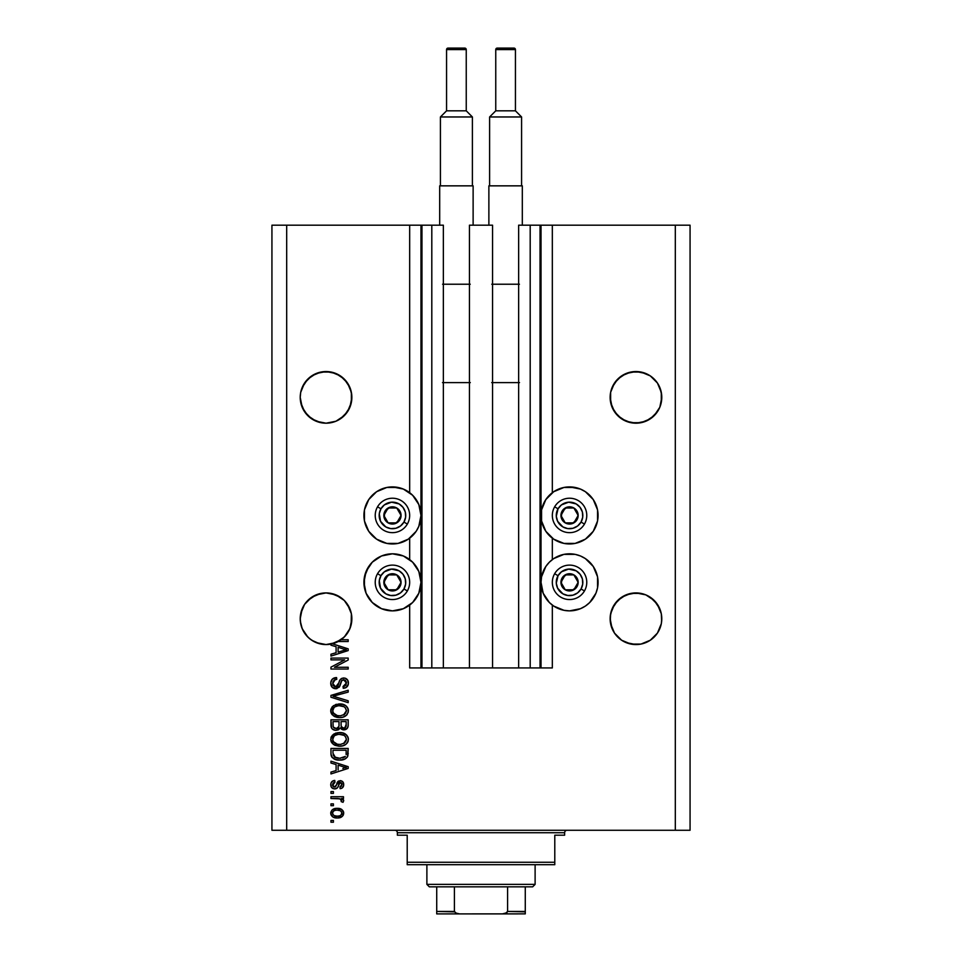 <?xml version="1.0" encoding="UTF-8"?>
<svg xmlns="http://www.w3.org/2000/svg" width="962" height="962" viewBox="0 0 962 962"><rect width="100%" height="100%" fill="white"/><g stroke="black" fill="none" stroke-linecap="round" stroke-linejoin="round"><path stroke-width="1.44" d="M540.031 225.192L552.332 225.192L552.332 492.688L552.332 225.192L690.067 225.192L690.067 830.266L690.067 225.192L675.312 225.192L675.312 830.266L271.933 830.266L271.933 225.192L271.933 830.266L286.688 830.266L286.688 225.192L443.362 225.192L443.362 667.929L431.806 667.929L443.362 667.929L443.362 225.192L431.806 225.192L431.806 667.929L431.806 225.192L421.969 225.192L421.969 667.929L431.806 667.929L420.983 667.929L420.983 225.192L421.969 225.192L421.969 667.929L409.668 667.929L409.668 605.086L409.668 667.929L420.983 667.929L420.983 225.192L409.668 225.192L409.668 492.688L409.668 225.192L286.688 225.192L286.688 830.266L675.312 830.266L675.312 225.192L541.017 225.192L541.017 667.929L540.031 667.929L540.031 225.192L518.638 225.192L518.638 667.929L518.638 225.192L530.194 225.192L530.194 667.929L530.194 225.192L540.031 225.192L540.031 667.929L530.194 667.929L540.031 667.929M409.668 559.583L409.668 538.191L409.668 559.583M443.362 667.929L469.444 667.929L469.444 225.192L492.556 225.192L492.556 667.929L469.444 667.929L469.444 225.192L492.556 225.192L492.556 667.929L530.194 667.929L443.362 667.929M540.103 225.192L541.017 225.192L541.017 667.929L552.332 667.929L552.332 605.086L552.332 667.929L540.103 667.929M552.332 559.583L552.332 538.191L552.332 559.583M351.743 394.841L349.903 387.494L351.37 392.328L351.37 402.405L349.903 407.251L344.3 415.632L335.93 421.236L326.046 423.196L316.161 421.236L307.78 415.632L302.176 407.251L300.216 397.366A25.83 25.83 0 0 1 326.046 371.548A25.83 25.83 0 0 1 351.864 397.366L349.903 407.251L347.51 411.724L340.392 418.843L335.93 421.236L326.046 423.196L316.161 421.236L321.007 422.703L311.688 418.843L304.569 411.724L302.176 407.251L300.216 397.366L300.709 392.328L304.569 383.02L302.176 387.494L307.78 379.112L304.569 383.02L311.688 375.901L307.78 379.112L316.161 373.509L311.688 375.901L321.007 372.041L316.161 373.509L326.046 371.548L335.93 373.509A25.83 25.83 0 0 0 335.93 373.509L331.084 372.041L340.392 375.901L347.51 383.02L351.37 392.328M344.312 379.124A25.83 25.83 0 0 0 344.288 379.1L349.903 387.494M300.336 394.841L300.709 392.328M661.664 394.841L659.824 387.494L661.291 392.328L661.291 402.405L659.824 407.251L654.22 415.632L645.839 421.236L635.954 423.196L626.07 421.236L617.7 415.632L612.097 407.251L610.136 397.366A25.83 25.83 0 0 1 635.954 371.548A25.83 25.83 0 0 1 661.784 397.366L659.824 407.251L657.431 411.724L650.312 418.843L640.993 422.703L630.916 422.703L626.07 421.236L630.916 422.703L621.608 418.843L614.49 411.724L610.63 402.405L610.63 392.328L612.097 387.494L610.63 392.328L614.49 383.02L612.097 387.494L617.7 379.112A25.83 25.83 0 0 0 617.688 379.124M617.7 379.112L614.49 383.02L621.608 375.901L617.7 379.112L626.07 373.509L621.608 375.901L630.916 372.041L626.07 373.509L635.954 371.548L645.839 373.509L640.993 372.041A25.83 25.83 0 0 0 640.993 372.041L650.312 375.901L645.839 373.509A25.83 25.83 0 0 0 645.827 373.509M610.257 394.841L610.63 392.328M351.743 616.209L351.37 613.708A25.83 25.83 0 0 0 347.498 604.364L351.37 613.708L349.903 608.862L351.37 613.708L349.903 608.862L344.3 600.48L347.51 604.389M340.356 597.246L331.084 593.41A25.83 25.83 0 0 0 331.036 593.398M351.37 613.708L351.142 624.819L349.002 630.567L345.574 635.629L341.053 639.754L348.184 639.754L348.184 641.546L338.155 641.546A25.83 25.83 0 0 1 332.359 643.782L348.184 648.833L348.184 650.577L330.964 656.084L330.964 654.22L336.099 652.717L336.099 646.704L330.964 645.201L330.964 644.095L325.3 644.552L319.673 643.77L314.358 641.774L309.608 638.672L305.651 634.595L302.681 629.761L300.841 624.386L300.216 618.746L302.176 608.862L300.709 613.708L304.569 604.389A25.83 25.83 0 0 0 300.709 613.708L304.569 604.389L302.176 608.862L300.216 618.746A25.83 25.83 0 0 1 326.046 592.917A25.83 25.83 0 0 1 351.864 618.746L349.903 628.619L344.3 637L335.93 642.604L326.046 644.564L316.161 642.604L311.688 640.211L319.625 643.758L311.688 640.211L307.78 637L302.176 628.619L300.336 621.272L300.336 616.209M344.312 600.492A25.83 25.83 0 0 0 335.93 594.877L344.3 600.48L335.93 594.877L340.392 597.27M321.043 593.398A25.83 25.83 0 0 0 307.768 600.48L304.569 604.389L311.688 597.27L307.78 600.48L316.161 594.877L311.688 597.27L321.007 593.41L316.161 594.877L326.046 592.917L335.93 594.877M661.664 616.209L661.291 613.708A25.83 25.83 0 0 0 657.419 604.364L661.291 613.708L659.824 608.862L661.291 613.708L659.824 608.862L654.22 600.48A25.83 25.83 0 0 0 645.839 594.877L635.954 592.917L645.839 594.877L650.312 597.27L645.839 594.877L650.312 597.27L657.431 604.389M614.49 604.389L621.62 597.258L614.49 604.389A25.83 25.83 0 0 0 610.63 613.708L614.49 604.389L612.097 608.862L617.7 600.48L626.07 594.877L621.608 597.27L630.916 593.41L626.07 594.877L630.916 593.41L640.993 593.41L645.839 594.877L654.22 600.48M610.257 616.209L610.136 618.746A25.83 25.83 0 0 1 635.954 592.917A25.83 25.83 0 0 1 661.784 618.746L661.291 623.785L657.431 633.092L650.312 640.211L645.839 642.604L640.993 644.071L630.916 644.071L621.608 640.211L626.07 642.604L621.608 640.211L626.07 642.604L635.954 644.564L630.916 644.071L640.993 644.071L650.312 640.211L640.993 644.071A25.83 25.83 0 0 1 610.63 623.785L610.257 616.209L612.097 608.862L610.63 613.708L610.257 621.272A25.83 25.83 0 0 0 610.257 621.272M630.964 593.398A25.83 25.83 0 0 0 617.688 600.48M563.985 487.457L569.552 486.904A28.535 28.535 0 0 1 598.075 515.44A28.535 28.535 0 0 1 569.552 543.963A28.535 28.535 0 0 1 541.017 515.44A28.535 28.535 0 0 1 569.552 486.904L580.471 489.081L585.401 491.714L593.265 499.579L597.534 509.872L597.534 521.007L593.265 531.289L585.401 539.153L575.12 543.422L563.985 543.422L553.691 539.153L545.827 531.289L541.57 521.007L541.57 509.872L545.827 499.579L553.691 491.714L563.985 487.457L575.12 487.457M593.265 566.486L597.534 576.767L597.534 587.902L595.911 593.253L589.718 602.513L585.401 606.06L580.471 608.693L569.552 610.87A28.535 28.535 0 0 1 541.017 582.335A28.535 28.535 0 0 1 569.552 553.811A28.535 28.535 0 0 1 598.075 582.335A28.535 28.535 0 0 1 569.552 610.87L563.985 610.317L553.691 606.06L549.374 602.513L543.193 593.253L541.017 582.335L541.57 576.767L545.827 566.486L549.374 562.169L553.691 558.609L563.985 554.352L575.12 554.352L580.471 555.976L585.401 558.609L593.265 566.486L597.534 576.767L597.835 586.062M386.88 487.457L392.448 486.904A28.535 28.535 0 0 1 420.983 515.44A28.535 28.535 0 0 1 392.448 543.963A28.535 28.535 0 0 1 363.925 515.44A28.535 28.535 0 0 1 392.448 486.904L403.367 489.081L412.626 495.262L418.807 504.521L420.983 515.44L418.807 526.358L416.173 531.289L408.309 539.153L398.015 543.422L386.88 543.422L376.599 539.153L368.735 531.289L364.466 521.007L364.466 509.872L368.735 499.579L376.599 491.714L386.88 487.457L398.015 487.457M392.448 553.811A28.535 28.535 0 0 1 420.983 582.335A28.535 28.535 0 0 1 392.448 610.87L381.529 608.693L372.282 602.513L366.089 593.253L363.925 582.335L366.089 571.416L372.282 562.169L381.529 555.976L392.448 553.811L403.367 555.976L412.626 562.169L418.807 571.416L420.983 582.335L418.807 593.253L412.626 602.513L403.367 608.693L392.448 610.87A28.535 28.535 0 0 1 363.925 582.335A28.535 28.535 0 0 1 392.448 553.811M617.7 637L614.49 633.092L621.608 640.211L614.49 633.092L612.097 628.619L610.136 618.746A25.83 25.83 0 0 0 635.954 644.564A25.83 25.83 0 0 0 661.784 618.746L661.291 623.785L657.431 633.092L650.312 640.211L645.839 642.604A25.83 25.83 0 0 0 661.291 623.785L657.431 633.092L650.312 640.211M344.324 636.988L340.368 640.235L331.084 644.071L341.053 639.754A25.83 25.83 0 0 1 338.155 641.546L348.184 641.546L348.184 639.754L341.053 639.754A25.83 25.83 0 0 1 330.964 644.095L330.964 645.201L336.099 646.704L336.099 652.717L330.964 654.22L330.964 656.084L348.184 650.577L348.184 648.833L332.359 643.782A25.83 25.83 0 0 1 300.216 618.746L300.336 621.272A25.83 25.83 0 0 0 300.336 621.272M630.916 372.041L640.993 372.041L650.312 375.901L657.431 383.02L661.291 392.328M640.957 422.715A25.83 25.83 0 0 0 640.993 422.703L645.839 421.236L635.954 423.196M331.084 422.703L335.93 421.236L326.046 423.196M626.07 594.877L635.954 592.917M640.993 593.41L645.839 594.877M661.291 613.708L661.664 621.296A25.83 25.83 0 0 0 661.664 621.26M614.514 633.128L610.63 623.785L612.097 628.619M304.569 604.389L307.78 600.48M316.161 594.877L326.046 592.917M330.964 659.884L344.673 659.884L330.964 659.884L330.964 658.092L348.184 658.092L348.184 660.004L334.451 667.267L348.184 667.267L348.184 669.047L330.964 669.047L330.964 667.135L344.673 659.884L330.964 667.135L330.964 669.047L348.184 669.047L348.184 667.267L334.451 667.267L348.184 660.004L348.184 658.092L330.964 658.092L330.964 659.884L330.964 658.092L348.184 658.092L348.184 660.004M335.75 688.732L332.034 687.157L330.76 682.731L332.335 679.124L336.556 677.549L336.772 679.34L334.475 680.002L332.816 682.659L333.117 685.341L335.053 686.88L337.65 686.074L339.911 680.098L341.907 678.33L345.117 678.174L347.727 680.206L348.328 684.03L346.224 687.445L343.254 688.287L343.037 686.495L345.514 685.545L346.392 683.056L345.322 680.338L343.169 679.809L341.462 680.952L339.201 687.193L335.75 688.732L339.863 686.074L341.895 680.35L343.638 679.785L346.392 683.056L343.037 686.495L343.254 688.287C346.524 688.034 348.244 686.267 348.4 682.996C348.292 679.918 346.717 678.258 343.687 677.994C340.993 678.294 339.406 679.833 338.961 682.635L335.702 686.94L332.744 683.465C332.912 680.94 334.247 679.569 336.772 679.34L336.556 677.549C332.9 677.765 330.964 679.689 330.736 683.309C330.832 686.603 332.503 688.407 335.75 688.732L339.863 686.074M335.69 696.969L348.184 700.805L348.184 702.657L330.964 697.246L330.964 695.394L348.184 690.247L348.184 692.087L332.972 696.223L348.184 700.805L348.184 702.657L348.184 700.805L332.972 696.223L348.184 692.087L348.184 690.247L330.964 695.394L330.964 697.246L330.964 695.394L348.184 690.247L348.184 692.087L333.754 696.031M330.736 710.75L332.311 706.661L336.255 704.34L342.508 704.244L346.079 705.916L347.967 708.429L348.208 712.313L346.548 715.175L343.157 717.099L338.732 717.556L334.776 716.642L331.409 713.624L330.736 710.75L333.369 715.824L339.55 717.58C344.564 717.7 347.51 715.439 348.4 710.762C347.486 706 344.468 703.727 339.345 703.931L333.441 705.675L330.748 711.122M330.904 737.878L333.441 734.295L330.736 739.381L332.311 735.281L337.782 732.647L342.508 732.864L346.657 735.076L348.364 738.588L347.967 741.678L346.043 744.239L343.157 745.718L338.732 746.175L334.776 745.273L331.409 742.243L330.736 739.381L333.369 744.444L339.55 746.199C344.564 746.32 347.51 744.059 348.4 739.381C347.486 734.631 344.468 732.347 339.345 732.551L334.103 733.874M330.964 763.034L336.099 764.537L330.964 763.034L330.964 761.182L348.184 766.678L348.184 768.422L330.964 773.929L330.964 772.065L336.099 770.562L336.099 764.537L336.099 770.562L330.964 772.065L330.964 773.929L348.184 768.422L348.184 766.678L330.964 761.182L330.964 763.034L330.964 761.182L348.184 766.678L348.184 768.422L330.964 773.929L330.964 772.065M333.417 822.221L330.964 822.221L330.964 820.43L333.417 820.43L333.417 822.221L333.417 820.43L330.964 820.43L330.964 822.221L330.964 820.43L333.417 820.43L333.417 822.221L330.964 822.221L333.417 822.221M337.915 817.965L332.9 816.991L330.772 813.744L331.986 810.1L336.652 808.369L341.594 809.367L343.674 812.601L342.496 816.209L337.349 817.977C340.957 818.121 343.073 816.522 343.711 813.167C343.049 809.763 340.897 808.164 337.217 808.357C333.561 808.176 331.397 809.776 330.736 813.167C331.409 816.606 333.622 818.205 337.349 817.977L336.772 817.965M333.417 805.675L330.964 805.675L330.964 803.883L333.417 803.883L333.417 805.675L333.417 803.883L330.964 803.883L330.964 805.675L330.964 803.883L333.417 803.883L333.417 805.675L330.964 805.675L333.417 805.675M343.711 800.637L343.037 802.32L341.245 801.647L341.474 800.432L340.007 798.833L330.964 798.52L330.964 796.728L343.482 796.728L343.482 798.52L341.486 798.52L343.65 800.228L343.037 802.32L341.245 801.647L340.801 799.206L337.458 798.52L340.007 798.833L341.474 800.432L341.245 801.647L343.037 802.32L343.711 800.637L341.486 798.52L343.482 798.52L343.482 796.728L330.964 796.728L330.964 798.52L330.964 796.728L343.482 796.728L343.482 798.52M333.417 793.373L330.964 793.373L330.964 791.594L333.417 791.594L333.417 793.373L333.417 791.594L330.964 791.594L330.964 793.373L330.964 791.594L333.417 791.594L333.417 793.373L330.964 793.373L333.417 793.373M334.776 788.9L332.732 788.431L331.181 786.808L330.796 783.862L331.818 781.685L334.764 780.41L334.98 782.202L333.177 782.96L332.527 784.8L333.153 786.591L334.463 787.12L335.678 786.615L338.408 781.108L340.885 780.699L342.809 781.793L343.662 785.353L342.256 787.95L340.127 788.684L339.911 786.892L341.402 786.219L341.919 784.667L341.402 782.876L340.079 782.455L337.506 787.806L334.776 788.9C337.049 788.708 338.323 787.397 338.624 784.992L340.392 782.419L341.919 784.667L339.911 786.892L340.127 788.684C342.472 788.347 343.662 786.988 343.711 784.595C343.674 782.19 342.484 780.867 340.139 780.627L334.463 787.12L332.527 784.8L334.98 782.202L334.764 780.41C332.215 780.735 330.868 782.154 330.736 784.679C330.832 787.301 332.179 788.708 334.776 788.9M330.964 753.895L330.964 753.511C331.662 758.188 334.572 760.365 339.658 760.064L335.377 759.463L331.938 757.202L330.988 754.28L330.964 748.436L348.184 748.436L347.318 757.106L344.432 759.271L339.658 760.064C343.326 760.341 346.055 758.994 347.859 756.024L348.184 748.436L330.964 748.436L330.964 753.511L330.964 748.436L348.184 748.436M330.964 725.107C330.988 728.438 332.672 730.182 336.015 730.314L333.032 729.569L331.565 728.126L330.964 719.817L348.184 719.817L348.136 726.057L347.114 728.523L343.314 729.845L340.235 727.945L338.516 729.785L336.015 730.314L340.235 727.945L343.855 729.869C346.717 729.617 348.16 728.042 348.184 725.144L348.184 719.817L330.964 719.817L330.964 725.107L330.964 719.817L348.184 719.817L348.172 725.601M675.312 830.266L690.067 830.266L675.312 830.266M286.688 225.192L271.933 225.192L286.688 225.192M381.529 608.693L372.282 602.513M364.466 587.902L364.466 576.767L368.735 566.486M408.309 606.06L403.367 608.693M368.735 531.289L364.466 521.007L364.466 509.872M585.401 606.06L580.471 608.693M558.633 608.693L553.691 606.06M597.534 509.872L597.534 521.007L593.265 531.289M330.748 812.878L330.868 812.06M331.998 810.088L332.84 809.391M334.956 808.573L336.099 808.405L334.968 808.561M340.993 809.042L343.061 810.822M343.482 811.7L343.674 812.565M343.711 813.167L343.386 814.85M343.169 815.307L341.63 816.918M339.261 817.82L338.48 817.928M332.876 816.978L332.022 816.293M331 814.718L330.772 813.768M330.868 814.309L331.301 815.367M337.987 810.172L337.229 810.148C339.706 809.932 341.269 810.93 341.919 813.118C341.318 815.367 339.754 816.389 337.229 816.185L339.79 815.812M334.211 815.62L337.229 816.185C334.74 816.389 333.177 815.403 332.527 813.215L333.561 815.199M335.221 810.353L336.447 810.172M341.053 815.054L341.895 812.734L340.524 810.858M340.897 811.122L339.947 810.569M340.247 810.713L337.229 810.148C334.704 809.932 333.129 810.954 332.527 813.215L332.551 813.599M339.55 815.896L340.837 815.235M340.283 815.608L341.654 814.261M333.513 811.158L332.551 812.818M342.712 799.133L342.099 798.797M343.29 799.59L343.65 800.228M341.245 801.647L341.438 800.143L341.245 801.647M338.095 798.544L337.458 798.52L338.095 798.544M330.964 798.52L337.458 798.52M332.467 781.18L333.177 780.819M333.213 780.807L333.958 780.567M334.764 780.41L334.98 782.202L332.587 785.485M333.898 787.036L335.606 786.712L336.159 785.461M336.784 783.513L337.025 782.876M337.446 782.058L338.408 781.108M343.494 786.122L343.23 786.784M341.606 788.311L340.5 788.624M340.127 788.684L339.911 786.892L340.728 786.688L339.911 786.892M341.414 786.219L341.859 783.91M340.764 782.467L339.345 782.984L338.624 784.992L339.237 783.188M338.408 785.713L338.011 786.844M337.878 787.144L337.506 787.806M332.912 788.515L331.397 787.205M331.12 786.688L330.748 785.088M333.189 780.819L332.359 781.24M334.463 787.12L332.563 785.305M345.574 767.399L343.121 766.75L346.38 767.556L345.37 767.808M338.119 765.127L343.121 766.75L338.119 765.127L338.119 769.973L338.119 765.127M342.845 768.53L345.562 767.387M347.306 757.13L345.526 758.729M345.009 759.006L342.881 759.739M342.111 759.884L340.873 760.016M339.658 760.064L338.889 760.04M338.756 760.04L338.119 759.992M337.494 759.932L333.922 758.838M331.686 756.793L332.239 757.587M331.541 756.529L331.289 755.867M331.265 755.807L331.084 755.05M331.072 754.942L330.988 754.292M348.172 753.883L348.184 753.282M345.358 756.421L339.694 758.272L335.485 757.587L332.972 753.294L332.972 750.216L346.164 750.216L346.104 754.485M334.403 756.998L339.694 758.272L345.045 756.733L342.737 757.936M339.694 758.272L340.572 758.248M335.173 757.455L336.484 757.912M333.105 754.857L334.584 757.13M346.164 753.246L346.164 750.216L332.972 750.216L332.972 753.294M337.025 758.032L337.686 758.14M340.969 732.635L342.484 732.864M345.43 734.054L344.023 733.333M345.502 734.102L347.967 737.048L346.657 735.076M348.22 737.818L348.4 739.381M348.208 740.932L347.979 741.654M341.883 746.007L344.793 745.057M344.612 745.153L343.927 745.454M341.101 746.115L340.356 746.175M332.299 743.494L330.736 739.381M331.397 742.207L330.904 740.86M336.255 732.96L335.51 733.2M331.433 736.495L330.904 737.89M342.652 745.851L343.398 745.646M347.114 743.157L347.631 742.375M345.562 741.979L346.392 739.405L345.43 736.555L344.059 735.353L339.309 734.343C343.29 734.066 345.647 735.75 346.392 739.405L343.494 743.662L344.661 742.953L340.596 744.372M337.229 744.191L339.61 744.408C335.75 744.6 333.465 742.917 332.744 739.357L333.357 741.642L337.289 744.203M335.918 743.806L333.357 741.642M334.03 736.231L332.744 739.357C333.417 735.906 335.606 734.234 339.309 734.343L337.458 734.499M334.92 735.461L338.155 734.403L335.594 735.088M348.172 725.625L348.076 726.478M347.979 726.947L346.428 729.088M346.404 729.112L345.635 729.521M345.611 729.533L344.769 729.785M342.833 729.773L341.33 729.112M334.968 730.242L332.227 728.968M331.12 726.875L331.577 728.15M331.084 726.671L330.976 725.637M339.009 724.903L339.009 724.903C339.153 727.128 338.155 728.342 336.003 728.535C338.155 728.342 339.153 727.128 339.009 724.903L339.009 721.596L339.009 724.903M338.961 725.913L339.009 725.24M334.115 728.054L336.003 728.535L333.417 727.332M346.116 725.805L346.164 724.53C346.44 726.659 345.574 727.849 343.566 728.09L345.37 727.525L346.079 726.13M341.534 727.212L343.566 728.09L341.185 726.514L341.029 721.596L346.164 721.596L346.164 724.53L346.164 721.596L341.029 721.596L341.185 726.514L342.676 727.981M344.769 727.873L346.164 724.53M332.972 721.596L339.009 721.596L332.972 721.596L333.189 726.887L332.972 721.596M333.273 727.08L336.339 728.523L338.852 726.587M341.029 724.759L341.33 726.875M343.566 728.09L344.204 728.03M338.564 703.956L340.151 703.956M340.981 704.004L342.472 704.244M345.502 705.483L347.967 708.417M348.22 709.186L348.4 710.762M348.208 712.313L346.488 715.235M347.138 714.513L346.56 715.163M341.883 717.387L344.793 716.437M344.6 716.534L343.927 716.834M337.878 717.484L336.303 717.183M335.281 716.858L334.343 716.437M332.299 714.874L331.433 713.648M331.397 713.588L330.904 712.253M330.772 711.495L330.892 712.229M330.784 709.908L330.892 709.307M330.904 709.259L332.299 706.673M336.255 704.34L335.51 704.581M342.652 717.231L343.398 717.015M347.967 708.429L346.657 706.445M345.562 713.359L346.392 710.774L345.43 707.924L344.059 706.721L339.309 705.723C343.29 705.447 345.647 707.13 346.392 710.774L343.494 715.043L344.661 714.333L340.596 715.74M337.229 715.572L339.61 715.788C335.75 715.981 333.465 714.297 332.744 710.738L333.357 713.022L337.289 715.584M335.918 715.175L333.357 713.022M334.03 707.599L332.744 710.738C333.417 707.286 335.606 705.615 339.309 705.723L337.458 705.88M334.92 706.842L338.155 705.783L335.594 706.469M330.964 697.246L348.184 702.657L330.964 697.246M330.82 682.166L331.096 681.048M331.698 679.881L332.335 679.124M332.311 679.148L333.056 678.535M334.295 677.933L333.682 678.186M336.556 677.549L336.363 679.388M335.197 679.653L332.744 683.465M333.008 685.088L333.453 685.894M335.377 686.928L336.411 686.856M336.435 686.856L337.109 686.567M337.83 685.822L338.311 684.764M338.071 685.389L338.347 684.667M338.359 684.655L339.213 681.769M338.612 683.838L338.949 682.647M341.113 678.775L341.895 678.33M343.23 678.018L344.168 678.018M345.105 678.174L346.536 678.871M347.727 680.206L348.052 680.88M348.136 681.132L348.34 682.034M348.328 684.018L348.1 685.016M348.088 685.04L347.595 686.074M346.224 687.445L345.406 687.866M343.783 688.251L343.037 686.495M343.723 686.399L344.36 686.231M344.504 686.183L345.502 685.545M345.983 684.896L346.356 682.455M346.26 681.854L345.466 680.471M344.252 679.845L341.654 680.627M341.294 681.337L341.017 682.094M340.861 682.671L341.173 681.649M340.596 683.693L340.752 683.08M336.075 688.72L337.037 688.576M334.704 688.636L333.742 688.335M332.816 687.842L332.094 687.217M332.022 687.133L331.445 686.327M331.012 685.353L330.808 684.343L331.024 685.353M346.585 678.907L345.574 678.33M333.369 681.156L333.862 680.519M348.184 667.267L348.184 669.047L330.964 669.047L330.964 667.135M348.184 648.833L348.184 650.577L330.964 656.084L330.964 654.22M343.602 650.456L346.38 649.711L343.121 648.905L346.38 649.711L345.37 649.963M344.612 650.168L338.119 652.128L338.119 647.294L343.121 648.905L338.119 647.294L338.119 652.128L344.612 650.168M345.322 649.975L342.845 650.685M348.184 639.754L348.184 641.546M334.932 815.896L337.626 816.173M341.799 813.888L341.883 812.734M332.984 811.736L332.636 812.433M338.083 758.188L339.153 758.26M343.157 757.816L343.963 757.467M346.344 740.079L346.356 738.792M340.536 734.391L338.155 734.403M334.908 735.485L333.766 736.519M333.333 737.157L332.888 738.215M332.744 739.357L332.78 739.958M338.408 744.36L340.103 744.396M346.344 711.459L346.356 710.172M340.536 705.771L338.155 705.783M334.908 706.866L333.766 707.9M333.333 708.525L332.888 709.595M332.744 710.738L332.78 711.339M338.408 715.74L340.103 715.776M650.312 375.901L657.431 383.02L659.824 387.494M351.743 399.903L351.864 397.366A25.83 25.83 0 0 1 326.046 423.196A25.83 25.83 0 0 1 300.216 397.366L300.336 399.903M321.007 372.041L331.084 372.041L335.93 373.509L344.3 379.112M307.78 637L304.569 633.092M351.743 621.272A25.83 25.83 0 0 0 351.743 621.26L351.864 618.746A25.83 25.83 0 0 1 341.053 639.754M345.635 635.569L349.903 628.619L351.37 623.785A25.83 25.83 0 0 1 338.155 641.546M344.3 637L345.514 635.702M330.964 644.095L335.93 642.604A25.83 25.83 0 0 1 314.382 641.786M314.346 641.762A25.83 25.83 0 0 1 300.709 623.785L302.176 628.619M621.608 640.211L626.07 642.604M304.569 411.724L300.709 402.405L304.569 411.724A25.83 25.83 0 0 0 304.581 411.748M351.37 402.405L347.51 411.724A25.83 25.83 0 0 0 351.37 402.405M344.312 415.62A25.83 25.83 0 0 1 335.93 421.236L340.392 418.843L347.51 411.724M610.257 399.903L610.136 397.366A25.83 25.83 0 0 0 635.954 423.196A25.83 25.83 0 0 0 661.784 397.366L661.664 399.903M614.49 411.724L610.63 402.405L614.49 411.724A25.83 25.83 0 0 1 610.63 402.405M617.688 415.632L617.688 415.632A25.83 25.83 0 0 0 630.964 422.715M661.291 402.405L659.824 407.251A25.83 25.83 0 0 0 661.291 402.405M654.232 415.62A25.83 25.83 0 0 1 645.851 421.224L654.22 415.632L659.824 407.251M657.443 411.7A25.83 25.83 0 0 0 659.812 407.263M300.709 402.405A25.83 25.83 0 0 0 302.176 407.251M302.188 407.263A25.83 25.83 0 0 0 304.557 411.7M307.768 415.632A25.83 25.83 0 0 0 316.149 421.224M316.173 421.236A25.83 25.83 0 0 0 321.043 422.715M399.988 517.303L401.058 515.44A8.61 8.61 0 0 1 399.903 519.745L398.905 519.167L399.988 517.303L398.905 519.167L399.903 519.745L400.769 517.664L400.769 513.203L396.753 507.984L390.223 507.118L384.992 511.135L384.139 517.664L388.143 522.895L394.685 523.749L399.903 519.745A8.61 8.61 0 0 1 383.838 515.44A8.61 8.61 0 0 1 396.753 507.984L388.143 507.984L383.838 515.44L388.143 522.895L396.753 522.895L398.905 519.167L396.753 522.895L388.143 522.895L383.838 515.44L388.143 507.984L396.753 507.984A8.61 8.61 0 0 1 401.058 515.44L396.753 507.984L401.058 515.44L399.988 517.303M380.952 508.79A13.288 13.288 0 0 1 399.098 503.932A13.288 13.288 0 0 1 403.956 522.077L407.359 524.049A17.22 17.22 0 0 0 401.058 500.529A17.22 17.22 0 0 0 377.537 506.83L380.952 508.79L384.367 504.894L391.582 502.176L399.098 503.932L402.994 507.347L405.279 512L405.615 517.171L403.956 522.077L400.541 525.973L395.887 528.27L390.716 528.607L385.81 526.935L380.543 521.308L379.281 513.696L380.952 508.79L377.537 506.83A17.22 17.22 0 0 1 401.058 500.529A17.22 17.22 0 0 1 407.359 524.049A17.22 17.22 0 0 1 383.838 530.351A17.22 17.22 0 0 1 377.537 506.83A17.22 17.22 0 0 0 383.838 530.351A17.22 17.22 0 0 0 407.359 524.049L403.956 522.077A13.288 13.288 0 0 1 385.81 526.935A13.288 13.288 0 0 1 380.952 508.79M577.08 517.303L578.162 515.44A8.61 8.61 0 0 1 577.008 519.745L576.01 519.167L577.08 517.303L576.01 519.167L577.008 519.745L577.861 517.664L577.861 513.203L573.857 507.984L567.315 507.118L562.097 511.135L561.231 517.664L565.247 522.895L571.777 523.749L577.008 519.745A8.61 8.61 0 0 1 560.942 515.44A8.61 8.61 0 0 1 573.857 507.984L565.247 507.984L563.107 511.676L560.942 515.44L565.247 522.895L573.857 522.895L576.01 519.167L573.857 522.895L565.247 522.895L560.942 515.44L563.107 511.676L565.247 507.984L573.857 507.984A8.61 8.61 0 0 1 578.162 515.44L573.857 507.984L578.162 515.44L577.08 517.303M558.044 508.79A13.288 13.288 0 0 1 576.19 503.932A13.288 13.288 0 0 1 581.048 522.077L584.463 524.049A17.22 17.22 0 0 0 578.162 500.529A17.22 17.22 0 0 0 554.641 506.83L558.044 508.79L561.459 504.894L568.674 502.176L576.19 503.932L580.086 507.347L582.383 512L582.719 517.171L581.048 522.077L577.633 525.973L572.991 528.27L567.808 528.607L562.902 526.935L557.635 521.308L556.289 516.305L558.044 508.79L554.641 506.83A17.22 17.22 0 0 1 578.162 500.529A17.22 17.22 0 0 1 584.463 524.049A17.22 17.22 0 0 1 560.942 530.351A17.22 17.22 0 0 1 554.641 506.83A17.22 17.22 0 0 0 560.942 530.351A17.22 17.22 0 0 0 584.463 524.049L581.048 522.077A13.288 13.288 0 0 1 562.902 526.935A13.288 13.288 0 0 1 558.044 508.79M577.08 584.199L578.162 582.335A8.61 8.61 0 0 1 577.008 586.64L576.01 586.062L577.08 584.199L576.01 586.062L577.008 586.64L577.861 584.571L577.861 580.11L573.857 574.879L567.315 574.025L562.097 578.03L561.231 584.571L565.247 589.79L571.777 590.656L577.008 586.64A8.61 8.61 0 0 1 560.942 582.335A8.61 8.61 0 0 1 573.857 574.879L565.247 574.879L564.177 576.719L560.942 582.335L565.247 589.79L573.857 589.79L576.01 586.062L573.857 589.79L565.247 589.79L560.942 582.335L564.177 576.719L565.247 574.879L573.857 574.879A8.61 8.61 0 0 1 578.162 582.335L573.857 574.879L578.162 582.335L577.08 584.199M558.044 575.697A13.288 13.288 0 0 1 576.19 570.839A13.288 13.288 0 0 1 581.048 588.984L584.463 590.945A17.22 17.22 0 0 0 578.162 567.424A17.22 17.22 0 0 0 554.641 573.725L558.044 575.697L561.459 571.801L568.674 569.083L576.19 570.839L580.086 574.254L582.383 578.896L582.719 584.066L581.048 588.984L577.633 592.881L572.991 595.165L567.808 595.502L562.902 593.843L557.635 588.215L556.289 583.212L558.044 575.697L554.641 573.725A17.22 17.22 0 0 1 578.162 567.424A17.22 17.22 0 0 1 584.463 590.945A17.22 17.22 0 0 1 560.942 597.246A17.22 17.22 0 0 1 554.641 573.725A17.22 17.22 0 0 0 560.942 597.246A17.22 17.22 0 0 0 584.463 590.945L581.048 588.984A13.288 13.288 0 0 1 562.902 593.843A13.288 13.288 0 0 1 558.044 575.697M399.988 584.199L401.058 582.335A8.61 8.61 0 0 1 399.903 586.64L398.905 586.062L399.988 584.199L398.905 586.062L399.903 586.64L400.769 584.571L400.769 580.11L396.753 574.879L390.223 574.025L384.992 578.03L384.139 584.571L388.143 589.79L394.685 590.656L399.903 586.64A8.61 8.61 0 0 1 383.838 582.335A8.61 8.61 0 0 1 396.753 574.879L388.143 574.879L383.838 582.335L388.143 589.79L396.753 589.79L397.823 587.938L398.905 586.062L396.753 589.79L388.143 589.79L383.838 582.335L388.143 574.879L396.753 574.879A8.61 8.61 0 0 1 401.058 582.335L396.753 574.879L401.058 582.335L399.988 584.199M380.952 575.697A13.288 13.288 0 0 1 399.098 570.839A13.288 13.288 0 0 1 403.956 588.984L407.359 590.945A17.22 17.22 0 0 0 401.058 567.424A17.22 17.22 0 0 0 377.537 573.725L380.952 575.697L384.367 571.801L391.582 569.083L399.098 570.839L402.994 574.254L405.279 578.896L405.615 584.066L403.956 588.984L400.541 592.881L395.887 595.165L390.716 595.502L385.81 593.843L380.543 588.215L379.281 580.603L380.952 575.697L377.537 573.725A17.22 17.22 0 0 1 401.058 567.424A17.22 17.22 0 0 1 407.359 590.945A17.22 17.22 0 0 1 383.838 597.246A17.22 17.22 0 0 1 377.537 573.725A17.22 17.22 0 0 0 383.838 597.246A17.22 17.22 0 0 0 407.359 590.945L403.956 588.984A13.288 13.288 0 0 1 385.81 593.843A13.288 13.288 0 0 1 380.952 575.697M394.913 830.266A2.465 2.465 0 0 1 397.366 832.731L397.366 835.196L407.215 835.196L407.215 862.253L554.785 862.253L554.785 835.196L564.634 835.196L564.634 832.731A2.465 2.465 0 0 1 567.087 830.266A2.465 2.465 0 0 0 564.634 832.731L397.366 832.731A2.465 2.465 0 0 0 394.913 830.266M563.997 835.196L554.785 835.196L554.785 864.706L407.215 864.706L554.785 864.706L554.785 862.253L407.215 862.253L407.215 835.196L397.366 835.196L397.366 832.731L564.634 832.731L564.634 835.196L563.997 835.196L564.634 835.196M407.215 862.253L407.215 864.706L407.215 862.253M397.366 835.196L398.003 835.196M525.276 911.88L507.599 911.435L507.599 886.844L532.647 886.844L535.112 884.379L426.887 884.379L429.353 886.844L507.599 886.844L429.353 886.844L426.887 884.379L535.112 884.379L535.112 864.706L535.112 884.379L532.647 886.844L507.599 886.844L507.599 911.435L506.854 912.758L502.441 913.9L459.559 913.9L455.363 912.914M426.887 864.706L426.887 884.379L426.887 864.706M525.276 911.435L525.276 913.876L502.441 913.9L505.471 913.467L507.599 911.435L525.276 911.435L525.276 886.844L525.276 913.876L436.724 913.9L459.559 913.9L456.517 913.467L454.401 911.435L454.401 886.844L454.401 911.435L436.724 911.435L436.724 913.804M454.473 911.88L436.724 911.435L436.724 912.18M436.724 886.844L436.724 911.435L436.724 886.844M446.56 49.579L466.245 49.579A1.479 1.479 0 0 0 464.766 48.1L448.039 48.1A1.479 1.479 0 0 0 446.56 49.579L446.56 110.822L440.416 116.967L472.39 116.967L466.245 110.822L446.56 110.822L466.245 110.822L466.245 49.579L446.56 49.579A1.479 1.479 0 0 1 448.039 48.1L464.766 48.1A1.479 1.479 0 0 1 466.245 49.579L466.245 110.822L472.39 116.967L440.416 116.967L440.416 185.846L440.416 116.967L446.56 110.822L446.56 49.579M472.39 185.846L472.39 116.967L472.39 185.846M442.219 185.846L473.124 185.846L473.124 225.192L473.124 185.846L439.682 185.846L439.682 225.192L439.682 185.846L442.219 185.846M469.444 284.223L443.362 284.223M443.362 382.611L469.444 382.611M442.568 284.223L470.25 284.223M442.496 382.611L470.31 382.611M495.755 49.579L515.44 49.579A1.479 1.479 0 0 0 513.961 48.1L497.234 48.1A1.479 1.479 0 0 0 495.755 49.579L495.755 110.822L489.61 116.967L521.584 116.967L515.44 110.822L495.755 110.822L515.44 110.822L515.44 49.579L495.755 49.579A1.479 1.479 0 0 1 497.234 48.1L513.961 48.1A1.479 1.479 0 0 1 515.44 49.579L515.44 110.822L521.584 116.967L489.61 116.967L489.61 185.846L489.61 116.967L495.755 110.822L495.755 49.579M521.584 185.846L521.584 116.967L521.584 185.846M491.414 185.846L522.318 185.846L522.318 225.192L522.318 185.846L488.876 185.846L488.876 225.192L488.876 185.846L491.414 185.846M518.638 284.223L492.556 284.223M492.556 382.611L518.638 382.611M491.75 284.223L519.432 284.223M491.69 382.611L519.504 382.611"/></g></svg>
